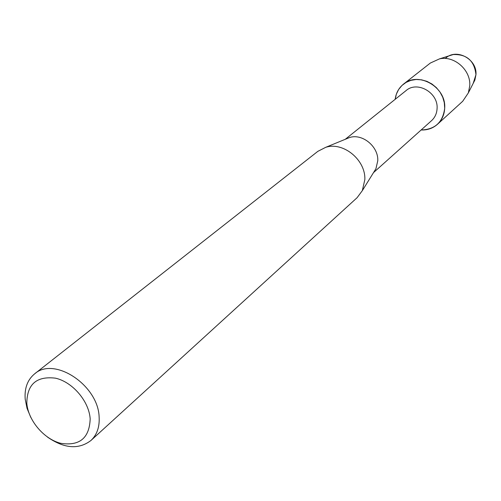 <?xml version="1.0" encoding="UTF-8"?>
<svg xmlns="http://www.w3.org/2000/svg" width="501" height="501" viewBox="0 0 501 501"><rect width="100%" height="100%" fill="white"/><g stroke="black" fill="none" stroke-linecap="round" stroke-linejoin="round"><path stroke-width="0.75" d="M445.345 58.504C455.91 47.708 477.378 58.968 475.95 74.705L473.169 83.41L474.86 80.097L468.329 92.923L462.711 101.265L437.461 124.298C432.895 128.325 427.453 130.216 421.141 129.978C435.075 129.508 442.928 122.238 444.7 108.172C444.368 114.698 441.957 120.071 437.461 124.298M345.277 139.291L406.086 90.581C417.252 80.617 438.331 92.666 437.085 108.448C436.841 113.408 435 117.472 431.555 120.653L373.508 172.62M346.147 138.927L349.529 137.543C362.286 133.222 378.531 146.511 377.779 160.727L375.932 168.718L374.003 171.818M30.793 417.396L27.029 408.315L25.2 399.184C24.374 388.225 27.499 379.789 34.582 373.89L317.834 151.352L325.644 147.357C343.185 141.42 365.811 159.969 364.834 179.634L362.317 190.656L357.094 197.701L90.969 440.467C78.713 449.779 64.203 448.639 47.438 437.047M34.582 373.89C54.196 356.061 98.384 385.282 99.135 417.158C99.661 427.065 96.937 434.83 90.969 440.467M90.174 418.892C89.441 438.056 79.646 446.203 60.796 443.322C44.038 439.152 28.294 420.652 26.822 403.411C26.954 384.298 36.51 375.888 55.505 378.174C72.632 382.019 89.078 401.339 90.174 418.892M395.176 99.323L396.36 94.15L398.652 89.46L401.946 85.477L406.092 82.396L410.895 80.367L416.137 79.496L421.566 79.828L426.927 81.35L431.95 84.005L436.39 87.65L440.041 92.128L442.721 97.2L444.293 102.642L444.7 108.172C446.404 87.168 418.416 71.036 403.468 84.162C398.746 88.001 395.978 93.054 395.176 99.323M449.673 55.661L453.217 54.546C466.844 54.083 474.422 60.803 475.95 74.705L474.86 80.097M403.468 84.162L430.34 63.045L439.496 58.874C454.332 55.417 470.946 70.127 469.769 85.765L468.329 92.923M375.932 168.718L362.317 190.656M349.529 137.543L325.644 147.357M453.217 54.546L439.496 58.874"/></g></svg>
